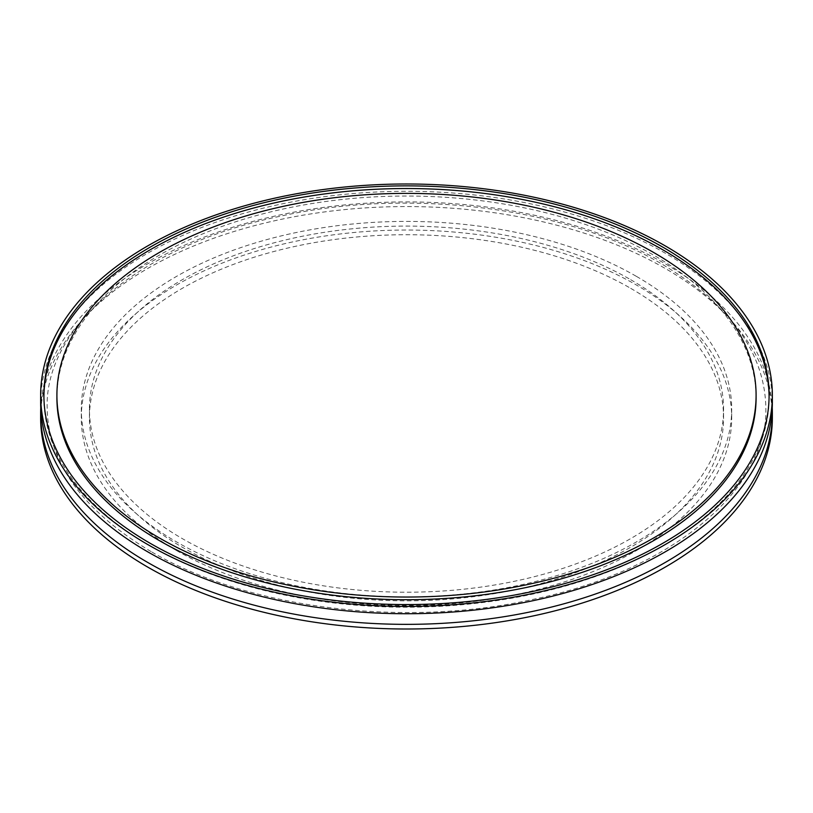 <?xml version="1.0" encoding="UTF-8"?>
<svg xmlns="http://www.w3.org/2000/svg" width="813" height="813" viewBox="0 0 813 813"><rect width="100%" height="100%" fill="white"/><g stroke="black" fill="none" stroke-linecap="round" stroke-linejoin="round"><path stroke-width="0.61" stroke-dasharray="4.07 3.05" d="M772.35 402.516A365.85 211.217 0 0 0 665.197 253.158A365.85 211.217 0 0 0 266.491 207.376A365.85 211.217 0 0 0 40.65 402.516M43.912 396.541A362.598 209.348 0 0 0 43.902 397.872A362.598 209.348 0 0 0 150.1 545.899A362.598 209.348 0 0 0 545.259 591.275A362.598 209.348 0 0 0 769.098 397.872A362.598 209.348 0 0 0 769.088 396.541M756.09 397.872A349.59 201.837 0 0 0 653.693 255.15A349.59 201.837 0 0 0 272.721 211.4A349.59 201.837 0 0 0 56.91 397.872M176.553 550.543A325.2 187.752 0 0 0 530.95 591.244A325.2 187.752 0 0 0 731.7 417.78A325.2 187.752 0 0 0 636.447 285.028A325.2 187.752 0 0 0 282.05 244.327A325.2 187.752 0 0 0 81.3 417.78A325.2 187.752 0 0 0 176.553 550.543M636.447 276.39A325.2 187.752 180 0 1 731.7 409.152A325.2 187.752 180 0 1 530.95 582.616A325.2 187.752 180 0 1 176.553 541.915A325.2 187.752 180 0 1 81.3 409.152A325.2 187.752 180 0 1 282.05 235.699A325.2 187.752 180 0 1 636.447 276.39M630.705 288.341A317.07 183.057 180 0 1 723.57 417.78A317.07 183.057 180 0 1 527.84 586.905A317.07 183.057 180 0 1 182.295 547.23A317.07 183.057 180 0 1 89.43 417.78A317.07 183.057 180 0 1 285.16 248.656A317.07 183.057 180 0 1 630.705 288.341M630.705 279.713A317.07 183.057 180 0 1 723.57 409.152A317.07 183.057 180 0 1 527.84 578.277A317.07 183.057 180 0 1 182.295 538.602A317.07 183.057 180 0 1 89.43 409.152A317.07 183.057 180 0 1 285.16 240.028A317.07 183.057 180 0 1 630.705 279.713M40.65 417.78A365.85 211.217 180 0 1 266.491 222.64A365.85 211.217 180 0 1 665.197 268.432A365.85 211.217 180 0 1 772.35 417.78M40.762 407.831A365.85 211.217 180 0 1 270.759 216.99A365.85 211.217 180 0 1 665.197 263.778A365.85 211.217 180 0 1 772.238 407.831M151.055 551.549C82.835 510.696 48.201 462.78 47.154 407.831C44.745 326.47 141.238 244.926 279.814 216.329C409.061 187.407 565.594 207.112 661.945 264.103C730.165 304.966 764.799 352.872 765.846 407.831C768.255 489.182 671.762 570.736 533.186 599.333C403.939 628.246 247.406 608.551 151.055 551.549M769.098 395.22L769.098 397.872M731.7 417.78L731.7 409.152M723.57 417.78L723.57 409.152M89.43 417.78L89.43 409.152M81.3 417.78L81.3 409.152M43.902 395.22L43.902 397.872"/><path stroke-width="1.22" d="M40.65 395.22L40.65 402.516A365.85 211.217 0 0 0 147.803 551.875A365.85 211.217 0 0 0 546.509 597.657A365.85 211.217 0 0 0 772.35 402.516L772.35 395.22A365.85 211.217 180 0 1 546.509 590.36A365.85 211.217 180 0 1 147.803 544.568A365.85 211.217 180 0 1 40.65 395.22A365.85 211.217 180 0 1 266.491 200.069A365.85 211.217 180 0 1 665.197 245.861A365.85 211.217 180 0 1 772.35 395.22M662.9 247.182A362.598 209.348 180 0 1 769.098 395.22A362.598 209.348 180 0 1 545.259 588.622A362.598 209.348 180 0 1 150.1 543.247A362.598 209.348 180 0 1 43.902 395.22A362.598 209.348 180 0 1 267.741 201.807A362.598 209.348 180 0 1 662.9 247.182M769.088 396.541A362.598 209.348 0 0 0 662.9 249.845A362.598 209.348 0 0 0 268.798 204.205A362.598 209.348 0 0 0 43.912 396.541M159.307 537.932A349.59 201.837 0 0 0 540.279 581.681A349.59 201.837 0 0 0 756.09 395.22A349.59 201.837 0 0 0 653.693 252.497A349.59 201.837 0 0 0 272.721 208.748A349.59 201.837 0 0 0 56.91 395.22A349.59 201.837 0 0 0 159.307 537.932M56.91 395.22L56.91 397.872A349.59 201.837 0 0 0 159.307 540.584A349.59 201.837 0 0 0 540.279 584.344A349.59 201.837 0 0 0 756.09 397.872L756.09 395.22M772.238 407.831A365.85 211.217 180 0 1 772.35 413.136L772.35 417.78A365.85 211.217 180 0 1 546.509 612.931A365.85 211.217 180 0 1 147.803 567.139A365.85 211.217 180 0 1 40.65 417.78L40.65 413.136A365.85 211.217 180 0 1 40.762 407.831M772.35 413.136A365.85 211.217 180 0 1 546.509 608.276A365.85 211.217 180 0 1 147.803 562.494A365.85 211.217 180 0 1 40.65 413.136"/></g></svg>
